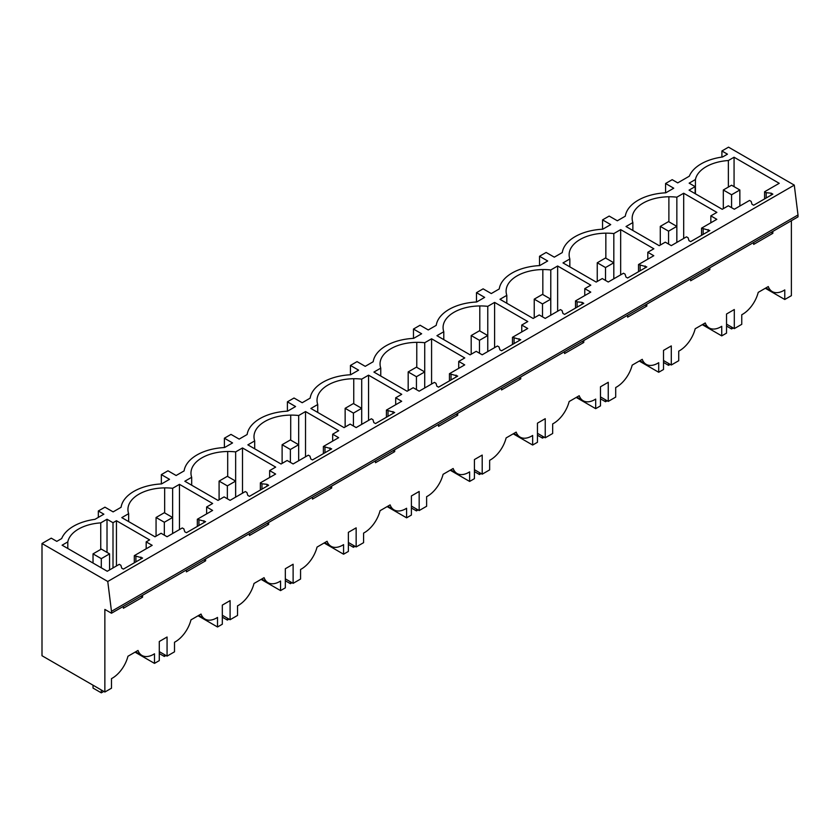 <?xml version="1.0" encoding="UTF-8"?>
<svg xmlns="http://www.w3.org/2000/svg" width="840" height="840" viewBox="0 0 840 840"><rect width="100%" height="100%" fill="white"/><g stroke="black" fill="none" stroke-linecap="round" stroke-linejoin="round"><path stroke-width="1.26" d="M695.142 193.652L695.142 186.617L689.052 190.134L722.232 209.297L728.322 205.779L734.307 209.234L749.532 200.445L751.128 201.369L752.01 204.267L753.669 205.222L772.852 194.145L771.204 193.19L771.204 195.101M695.142 186.617L689.147 183.162L695.425 179.54L695.425 193.82M728.364 187.068L728.364 160.524A37.432 21.609 0 0 0 695.425 179.54M764.589 198.922L764.589 191.762L779.226 183.309L734.066 157.227L734.066 186.648M734.066 157.227L728.364 160.524M771.204 232.355L772.852 233.31L753.669 244.388L753.669 242.477M764.589 191.762L766.185 192.675L766.185 197.999M766.185 192.675L771.204 193.19M772.852 231.399L772.852 233.31M794.283 185.126L107.761 581.48L42 543.512L42 655.736L104.864 692.034L104.864 609.42L111.479 613.231L111.479 611.331L798 214.966L794.283 185.126L728.522 147.157L721.907 150.98L727.45 154.172L722.568 156.996A44.447 25.662 0 0 0 689.315 176.19L677.733 182.879L672.189 179.676L665.574 183.498L673.743 188.213L665.784 192.811A44.447 25.662 0 0 0 625.296 216.184L617.337 220.784L609.168 216.069L602.553 219.881L610.722 224.606L602.752 229.204A44.447 25.662 0 0 0 562.275 252.567L554.305 257.166L546.137 252.452L539.522 256.274L547.691 260.988L539.721 265.587A44.447 25.662 0 0 0 499.244 288.96L491.284 293.559L483.116 288.844L476.49 292.667L484.659 297.381L476.7 301.98A44.447 25.662 0 0 0 436.223 325.353L428.253 329.952L420.084 325.227L413.469 329.049L421.638 333.764L413.669 338.363A44.447 25.662 0 0 0 373.191 361.736L365.221 366.334L357.053 361.62L350.438 365.442L358.606 370.156L350.637 374.756A44.447 25.662 0 0 0 310.159 398.129L302.201 402.728L294.031 398.013L287.406 401.825L295.575 406.55L287.616 411.149A44.447 25.662 0 0 0 247.139 434.511L239.169 439.11L231 434.395L224.385 438.218L232.554 442.932L224.584 447.531A44.447 25.662 0 0 0 184.107 470.904L176.138 475.503L167.969 470.788L161.353 474.611L169.523 479.325L161.564 483.924A44.447 25.662 0 0 0 121.076 507.286L113.117 511.886L104.948 507.171L98.333 510.993L103.866 514.196L94.93 519.351A44.447 25.662 0 0 0 61.688 538.545L56.805 541.37L51.261 538.167L42 543.512M116.445 520.726L113.001 522.711L107.016 519.256L100.737 522.879A37.432 21.609 0 0 0 67.798 541.895L62.097 545.192L107.258 571.263L119.259 564.333L120.855 565.257L121.737 568.155L123.386 569.111L142.579 558.033L134.305 555.65L152.177 545.328L146.181 541.874L149.625 539.889L116.445 520.726L116.445 565.961M235.652 497.133L235.652 451.899A37.632 21.725 0 0 0 227.692 451.5A37.432 21.609 0 0 0 190.974 472.689A37.621 21.725 0 0 0 190.964 473.088A37.621 21.725 0 0 0 191.678 477.288L184.832 481.247L218.012 500.399L224.102 496.892L230.087 500.346L245.311 491.558L246.908 492.481L247.79 495.38L249.448 496.335L268.632 485.257L266.984 484.302L266.984 486.213M235.652 451.899L242.498 447.951L275.678 467.114L269.64 470.6L275.635 474.054L260.358 482.864L261.965 483.788L266.984 484.302M172.631 533.526L172.631 488.292L179.466 484.344L212.657 503.496L206.619 506.982L212.604 510.437L197.337 519.256L205.611 521.64L186.417 532.718L184.758 531.773L183.876 528.864L182.28 527.951L167.066 536.739L161.07 533.274L154.991 536.792L121.8 517.629L128.646 513.681L128.646 521.587M172.631 488.292A37.632 21.725 0 0 0 164.661 487.882A37.432 21.609 0 0 0 127.942 509.082A37.621 21.725 0 0 0 127.932 509.481A37.621 21.725 0 0 0 128.646 513.681M487.767 351.582L487.767 306.348L494.603 302.4L527.793 321.552L521.756 325.038L527.74 328.493L512.474 337.312L520.748 339.696L501.554 350.784L499.905 349.829L499.013 346.931L497.417 346.006L482.202 354.795L476.207 351.33L470.127 354.848L436.937 335.685L443.782 331.737L443.782 339.644M487.767 306.348A37.632 21.725 0 0 0 479.798 305.939A37.432 21.609 0 0 0 443.079 327.138A37.621 21.725 0 0 0 443.079 327.537A37.621 21.725 0 0 0 443.782 331.737M676.851 242.414L676.851 197.179L683.687 193.232L716.877 212.384L710.84 215.87L716.825 219.334L701.558 228.144L709.832 230.538L690.638 241.616L688.989 240.66L688.097 237.762L686.5 236.838L671.286 245.627L665.291 242.172L659.211 245.679L626.021 226.527L632.867 222.569L632.867 230.475M676.851 197.179A37.632 21.725 0 0 0 668.881 196.77A37.432 21.609 0 0 0 632.163 217.97A37.621 21.725 0 0 0 632.153 218.369A37.621 21.725 0 0 0 632.867 222.569M613.82 278.806L613.82 233.572L620.666 229.614L653.846 248.777L647.808 252.263L653.793 255.717L638.526 264.537L646.8 266.921L627.606 277.998L625.957 277.043L625.075 274.144L623.48 273.231L608.255 282.009L602.27 278.555L596.179 282.072L563 262.909L569.835 258.962L569.835 266.868M613.82 233.572A37.632 21.725 0 0 0 605.85 233.163A37.432 21.609 0 0 0 569.131 254.363A37.621 21.725 0 0 0 569.131 254.762A37.621 21.725 0 0 0 569.835 258.962M424.715 371.931L416.441 376.709L408.177 371.931L416.441 367.164L424.715 371.931L424.715 387.975L424.736 342.731L431.582 338.782L464.762 357.945L458.724 361.431L464.709 364.885L449.442 373.706L457.716 376.089L438.532 387.167L436.874 386.211L435.992 383.313L434.395 382.389L419.171 391.178L413.185 387.723L407.096 391.241L373.916 372.078L380.762 368.13L380.762 376.026M424.736 342.731A37.632 21.725 0 0 0 416.776 342.332A37.432 21.609 0 0 0 380.048 363.531A37.621 21.725 0 0 0 380.048 363.919A37.621 21.725 0 0 0 380.762 368.13M298.662 444.717L290.388 449.484L282.114 444.717L290.388 439.94L298.662 444.717L298.662 460.761L298.683 415.517A37.632 21.725 0 0 0 290.714 415.107A37.432 21.609 0 0 0 253.995 436.306A37.621 21.725 0 0 0 253.995 436.706A37.621 21.725 0 0 0 254.698 440.906L254.698 448.802M298.683 415.517L305.529 411.558L338.709 430.721L332.671 434.207L338.656 437.661L323.389 446.481L331.663 448.865L312.469 459.942L310.821 458.987L309.929 456.089L308.332 455.175L293.118 463.953L287.133 460.499L281.043 464.016L247.863 444.854L254.698 440.906M550.767 299.156L542.504 303.933L534.23 299.156L542.504 294.378L550.767 299.156L550.767 315.2L550.788 269.955A37.632 21.725 0 0 0 542.829 269.556A37.432 21.609 0 0 0 506.111 290.756A37.621 21.725 0 0 0 506.1 291.144A37.621 21.725 0 0 0 506.814 295.344L499.968 299.303L533.148 318.455L539.238 314.947L545.223 318.402L560.448 309.614L562.044 310.538L562.926 313.435L564.585 314.391L583.769 303.314L582.12 302.358L582.12 304.269M550.788 269.955L557.634 266.007L590.814 285.169L584.776 288.656L590.772 292.11L575.505 300.919L577.101 301.844L582.12 302.358M361.704 424.358L361.704 379.124L368.55 375.175L401.741 394.328L395.693 397.814L401.688 401.279L386.421 410.088L394.685 412.482L375.501 423.56L373.842 422.604L372.96 419.706L371.364 418.782L356.149 427.57L350.154 424.106L344.064 427.623L310.884 408.471L317.73 404.513L317.73 412.419M361.704 379.124A37.632 21.725 0 0 0 353.745 378.714A37.432 21.609 0 0 0 317.026 399.913A37.621 21.725 0 0 0 317.016 400.312A37.621 21.725 0 0 0 317.73 404.513M665.574 183.498L665.574 192.822M726.537 324.135L734.307 328.619L741.751 324.324L741.751 314.748A23.394 13.503 -60 0 0 758.226 292.373L768.296 286.556A23.394 13.503 -60 0 0 772.244 291.575A23.394 13.503 -60 0 0 784.77 289.916L784.77 299.492L765.324 288.267M734.307 328.619L734.307 309.519L726.537 314.013L726.537 333.113L721.739 335.885L721.739 326.308A23.394 13.503 -60 0 1 709.212 327.968A23.394 13.503 -60 0 1 705.264 322.949L695.195 328.755A23.394 13.503 -60 0 1 678.731 351.141L678.731 360.717L671.286 365.012L671.286 345.912L663.505 350.395L663.505 369.506L658.707 372.267L658.707 362.691A23.394 13.503 -60 0 1 646.191 364.361A23.394 13.503 -60 0 1 642.243 359.331L632.174 365.148A23.394 13.503 -60 0 1 615.699 387.524L615.699 397.1L608.255 401.405L608.255 382.294L600.485 386.788L600.485 405.888L595.686 408.66L595.686 399.084A23.394 13.503 -60 0 1 583.159 400.743A23.394 13.503 -60 0 1 579.212 395.724L569.142 401.541A23.394 13.503 -60 0 1 552.668 423.917L552.668 433.493L545.234 437.787L545.234 418.688L537.453 423.171L537.453 442.281L532.655 445.043L532.655 435.477A23.394 13.503 -60 0 1 520.128 437.136A23.394 13.503 -60 0 1 516.18 432.117L506.121 437.923A23.394 13.503 -60 0 1 489.647 460.31L489.647 469.875L482.202 474.18L482.202 455.081L474.421 459.564L474.421 478.663L469.623 481.435L469.623 471.86A23.394 13.503 -60 0 1 457.107 473.519A23.394 13.503 -60 0 1 453.159 468.5L443.09 474.317A23.394 13.503 -60 0 1 426.615 496.692L426.615 506.268L419.171 510.562L419.171 491.463L411.401 495.957L411.401 515.057L406.602 517.829L406.602 508.253A23.394 13.503 -60 0 1 394.076 509.911A23.394 13.503 -60 0 1 390.128 504.893L380.058 510.699A23.394 13.503 -60 0 1 363.594 533.085L363.594 542.661L356.149 546.956L356.149 527.856L348.369 532.34L348.369 551.439L343.57 554.211L343.57 544.635A23.394 13.503 -60 0 1 331.044 546.294A23.394 13.503 -60 0 1 327.096 541.275L317.037 547.092A23.394 13.503 -60 0 1 300.562 569.468L300.562 579.044L293.118 583.349L293.118 564.239L285.338 568.732L285.338 587.832L280.55 590.604L280.55 581.028A23.394 13.503 -60 0 1 268.023 582.687A23.394 13.503 -60 0 1 264.075 577.668L254.006 583.475A23.394 13.503 -60 0 1 237.531 605.861L237.531 615.437L230.087 619.731L230.087 600.631L222.316 605.115L222.316 624.225L217.518 626.986L217.518 617.421A23.394 13.503 -60 0 1 204.992 619.08A23.394 13.503 -60 0 1 201.043 614.061L190.974 619.868A23.394 13.503 -60 0 1 174.51 642.243L174.51 651.819L167.066 656.124L167.066 637.014L159.285 641.508L159.285 660.607L154.487 663.38L154.487 653.803A23.394 13.503 -60 0 1 141.971 655.462A23.394 13.503 -60 0 1 138.023 650.444L127.953 656.26A23.394 13.503 -60 0 1 111.479 678.636L111.479 688.212L104.864 692.034M798 214.966L798 216.878L111.479 613.231M791.385 220.7L791.385 295.669L784.77 299.492M709.832 267.781L709.832 269.693L690.638 280.77L690.638 278.859M646.8 304.175L646.8 306.086L627.606 317.163L627.606 315.252M583.769 340.557L583.769 342.468L564.585 353.546L564.585 351.635M520.748 376.95L520.748 378.861L501.554 389.939L501.554 388.028M457.716 413.332L457.716 415.244L438.532 426.332L438.532 424.421M394.685 449.726L394.685 451.637L375.501 462.714L375.501 460.803M331.663 486.119L331.663 488.03L312.469 499.107L312.469 497.196M268.632 522.501L268.632 524.412L249.448 535.49L249.448 533.579M205.611 558.894L205.611 560.805L186.417 571.883L186.417 569.972M142.579 595.276L142.579 597.188L123.386 608.265L123.386 606.365M721.907 157.091L721.907 150.98M107.761 581.48L111.479 611.331M683.687 193.232L683.687 238.466M710.84 215.87L710.84 222.789M701.558 228.144L701.558 235.305M703.154 229.068L703.154 234.392M708.173 268.737L709.832 269.693M721.739 335.885L702.303 324.66M663.505 360.518L671.286 365.012M602.553 219.881L602.553 229.215M708.173 229.583L708.173 231.494M620.666 229.614L620.666 274.848M647.808 252.263L647.808 259.182M638.526 264.537L638.526 271.698M640.122 265.461L640.122 270.774M645.141 305.13L646.8 306.086M658.707 372.267L639.272 361.053M600.485 396.911L608.255 401.405M539.522 256.274L539.522 265.598M645.141 265.965L645.141 267.876M557.634 266.007L557.634 311.241M584.776 288.656L584.776 295.565M575.505 300.919L575.505 308.091M577.101 301.844L577.101 307.167M582.12 341.512L583.769 342.468M595.686 408.66L576.24 397.435M537.453 433.304L545.234 437.787M506.814 295.344L506.814 303.25M476.49 292.667L476.49 301.991M494.603 302.4L494.603 347.624M521.756 325.038L521.756 331.957M512.474 337.312L512.474 344.474M514.069 338.237L514.069 343.55M519.089 377.906L520.748 378.861M532.655 445.043L513.219 433.829M474.421 469.686L482.202 474.18M413.469 329.049L413.469 338.373M519.089 338.741L519.089 340.651M431.582 338.782L431.582 384.017M458.724 361.431L458.724 368.34M449.442 373.706L449.442 380.867M451.038 374.619L451.038 379.943M456.068 414.288L457.716 415.244M469.623 481.435L450.188 470.211M411.401 506.079L419.171 510.562M350.438 365.442L350.438 374.766M456.068 375.133L456.068 377.044M368.55 375.175L368.55 420.409M395.693 397.814L395.693 404.733M386.421 410.088L386.421 417.249M388.017 411.012L388.017 416.336M393.036 450.681L394.685 451.637M406.602 517.829L387.167 506.604M348.369 542.462L356.149 546.956M287.406 401.825L287.406 411.159M393.036 411.526L393.036 413.438M305.529 411.558L305.529 456.792M332.671 434.207L332.671 441.126M323.389 446.481L323.389 453.642M324.986 447.405L324.986 452.718M330.005 487.074L331.663 488.03M343.57 554.211L324.135 542.986M285.338 578.855L293.118 583.349M224.385 438.218L224.385 447.542M330.005 447.909L330.005 449.82M242.498 447.951L242.498 493.185M269.64 470.6L269.64 477.509M260.358 482.864L260.358 490.035M261.965 483.788L261.965 489.111M266.984 523.457L268.632 524.412M280.55 590.604L261.103 579.38M222.316 615.248L230.087 619.731M191.678 477.288L191.678 485.195M161.353 474.611L161.353 483.935M179.466 484.344L179.466 529.567M206.619 506.982L206.619 513.902M197.337 519.256L197.337 526.418M198.933 520.181L198.933 525.494M203.952 559.85L205.611 560.805M217.518 626.986L198.083 615.773M159.285 651.63L167.066 656.124M98.333 510.993L98.333 517.398M203.952 520.684L203.952 522.596M146.181 541.874L146.181 548.783M134.305 555.65L134.305 562.811M135.902 556.563L135.902 561.887M140.921 596.232L142.579 597.188M140.921 557.077L140.921 558.989M154.487 663.38L135.051 652.155M107.016 519.256L107.016 552.395M100.737 522.879L100.737 549.433M67.798 541.895L67.798 548.478M113.001 522.711L113.001 567.945M731.577 194.765L723.314 189.987L731.577 185.22L739.851 189.987L731.577 194.765L731.577 207.659M739.851 189.987L739.851 206.041M723.314 189.987L723.314 208.677M726.537 326.046L731.577 328.955L731.577 327.044M733.236 327.999L731.577 328.955M668.556 231.158L660.282 226.38L668.556 221.603L676.83 226.38L668.556 231.158L668.556 244.052M676.83 226.38L676.83 242.424M660.282 226.38L660.282 245.059M663.505 362.429L668.556 365.348L668.556 363.437M670.204 364.392L668.556 365.348M605.525 267.54L597.25 262.773L605.525 257.995L613.799 262.773L605.525 267.54L605.525 280.434M613.799 262.773L613.799 278.817M597.25 262.773L597.25 281.453M600.485 398.822L605.525 401.73L605.525 399.819M607.183 400.774L605.525 401.73M534.23 299.156L534.23 317.835M537.453 435.215L542.504 438.123L542.504 436.212M542.504 303.933L542.504 316.827M544.152 437.168L542.504 438.123M479.472 340.326L471.198 335.548L479.472 330.771L487.746 335.548L479.472 340.326L479.472 353.22M487.746 335.548L487.746 351.593M471.198 335.548L471.198 354.228M474.421 471.597L479.472 474.516L479.472 472.605M481.131 473.56L479.472 474.516M408.177 371.931L408.177 390.611M411.401 507.99L416.441 510.899L416.441 508.988M416.441 376.709L416.441 389.603M418.1 509.943L416.441 510.899M353.419 413.102L345.145 408.324L353.419 403.546L361.683 408.324L353.419 413.102L353.419 425.995M361.683 408.324L361.683 424.368M345.145 408.324L345.145 427.004M348.369 544.373L353.419 547.292L353.419 545.38M355.068 546.336L353.419 547.292M282.114 444.717L282.114 463.397M285.338 580.766L290.388 583.674L290.388 581.763M290.388 449.484L290.388 462.378M292.047 582.719L290.388 583.674M227.357 485.877L219.093 481.1L227.357 476.322L235.631 481.1L227.357 485.877L227.357 498.771M235.631 481.1L235.631 497.144M219.093 481.1L219.093 499.779M222.316 617.159L227.357 620.067L227.357 618.156M229.016 619.111L227.357 620.067M164.335 522.26L156.061 517.493L164.335 512.715L172.609 517.493L164.335 522.26L164.335 535.154M172.609 517.493L172.609 533.537M156.061 517.493L156.061 536.172M159.285 653.541L164.335 656.46L164.335 654.549M165.984 655.505L164.335 656.46M101.304 558.653L93.03 553.875L101.304 549.098L109.578 553.875L101.304 558.653L101.304 567.819M109.578 553.875L109.578 569.919M93.03 553.875L93.03 563.042M93.03 685.199L93.03 688.065L101.304 692.843L101.304 689.976M103.793 691.415L101.304 692.843M668.881 221.791L668.881 196.77M632.163 218.768L632.163 217.97M605.85 258.185L605.85 233.163M569.131 255.161L569.131 254.363M542.829 294.567L542.829 269.556M506.111 291.543L506.111 290.756M479.798 330.96L479.798 305.939M443.079 327.936L443.079 327.138M416.776 367.353L416.776 342.332M380.058 364.319L380.058 363.531M353.745 403.736L353.745 378.714M317.026 400.712L317.026 399.913M290.714 440.129L290.714 415.107M253.995 437.094L253.995 436.306M227.692 476.511L227.692 451.5M190.974 473.487L190.974 472.689M164.661 512.904L164.661 487.882M127.942 509.88L127.942 509.082M765.923 287.931L772.244 291.575M702.891 324.314L709.212 327.968M639.87 360.707L646.191 364.361M576.839 397.1L583.159 400.743M513.807 433.482L520.128 437.136M450.786 469.875L457.107 473.519M387.755 506.257L394.076 509.911M324.723 542.65L331.044 546.294M261.702 579.033L268.023 582.687M198.671 615.426L204.992 619.08M135.65 651.819L141.971 655.462"/></g></svg>
